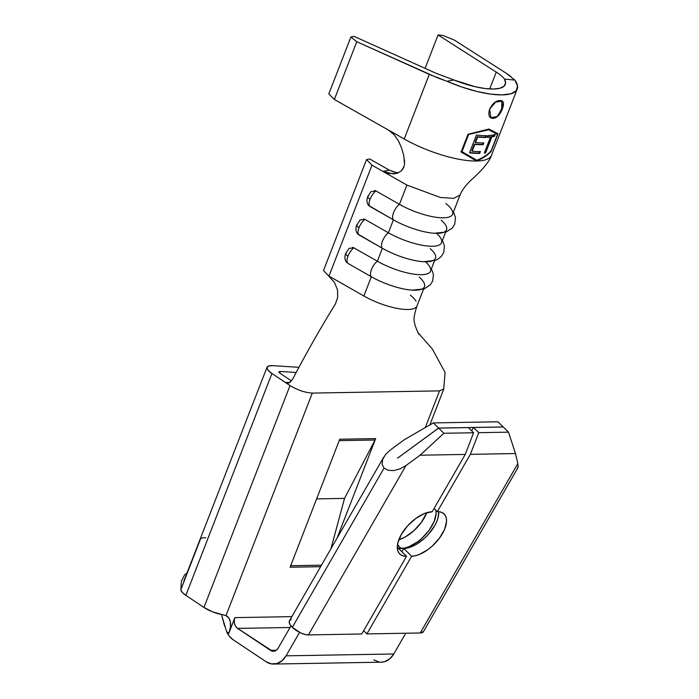 <?xml version="1.0" encoding="UTF-8"?>
<svg xmlns="http://www.w3.org/2000/svg" width="699" height="699" viewBox="0 0 699 699"><rect width="100%" height="100%" fill="white"/><g stroke="black" fill="none" stroke-linecap="round" stroke-linejoin="round"><path stroke-width="1.05" d="M502.363 108.983L501.917 101.11L495.556 102.168L489.588 109.201C492.577 103.408 496.037 100.534 499.986 100.577C503.595 100.403 504.39 103.207 502.363 108.983C499.794 115.055 496.701 118.183 493.092 118.358C489.143 118.314 487.981 115.265 489.588 109.201L490.864 117.624L497.033 116.611L502.363 108.983L501.733 108.625L502.363 108.983M501.777 101.014L501.733 108.625L499.331 113.151L501.733 108.625L502.756 104.334M363.585 218.892L364.904 219.372L360.151 219.905L356.673 225.104A5.601 1.686 21.2 0 0 359.033 227.638A9.603 4.063 -60.3 0 1 364.904 219.372L388.399 232.767L393.415 219.835L368.775 205.541M352.558 247.341L353.869 247.822A9.603 4.063 119.7 0 0 347.997 256.087A5.601 1.686 -158.8 0 1 345.629 253.571A5.601 1.686 21.2 0 0 347.997 256.087A9.603 4.063 -60.3 0 1 353.869 247.822L349.116 248.355L345.638 253.554C344.327 257.424 344.782 260.474 347.001 262.71L346.713 262.431M374.62 190.443L375.931 190.932L370.968 191.657L367.709 196.664A5.601 1.686 21.2 0 0 370.059 199.198A9.603 4.063 -60.3 0 1 375.931 190.932L399.435 204.326L406.905 185.06L371.982 165.156L366.529 159.599L369.806 159.014L389.395 170.18L382.912 171.386L371.982 165.156L328.88 276.297L334.375 282.256L337.556 289.945L337.626 297.617L335.45 303.89C320.439 328.198 306.188 353.257 292.689 379.076L289.465 382.764L287.403 383.192L285.393 382.493L271.928 373.493A16.793 5.059 -158.8 0 1 267.035 367.237A16.793 5.059 -158.8 0 1 272.61 365.656L298.29 367.281L272.61 365.656L268.521 366.023L266.939 367.674L268.145 370.321L271.928 373.493L185.864 595.373L182.107 592.219L180.875 589.58L181.443 581.044L180.875 589.58A16.793 5.059 21.2 0 0 185.864 595.373L271.928 373.493L290.015 385.577L285.393 382.493L290.085 382.405L285.393 382.493L287.717 383.201M401.191 548.497A27.995 14.155 -45.5 0 1 397.303 547.937L401.191 548.497L397.469 544.836L401.191 548.497L397.504 548.558L404.939 548.007L409.037 546.679L417.644 541.751L421.82 538.335L429.134 530.253L434.14 521.559L436.089 513.564L435.774 510.121A27.995 14.155 -45.5 0 1 425.77 534.377A27.995 14.155 -45.5 0 1 401.191 548.497L405.027 548.427L401.191 548.497M496.246 72.111L438.063 34.95L442.904 35.422L454.236 40.035L505.927 73.046L454.236 40.035L442.904 35.422L438.063 34.95L425.106 68.362L438.063 34.95L496.246 72.111L489.711 88.956L496.246 72.111C500.222 74.653 502.983 76.986 504.547 79.109A47.995 14.452 -158.8 0 1 505.272 84.422A47.995 14.452 -158.8 0 1 453.896 79.992L435.739 73.15L354.113 36.4L350.881 37.012L356.77 41.722L429.282 74.374L404.214 138.987A60.796 18.305 21.2 0 0 476.543 161.023A60.796 18.305 21.2 0 0 491.554 155.187L517.208 89.053A60.796 18.305 -158.8 0 1 446.967 81.294L429.282 74.374L404.214 138.987L334.367 99.476L356.77 41.722L437.827 77.956L446.967 81.294L453.896 79.992L435.739 73.15L354.113 36.4L350.881 37.012L356.77 41.722L334.367 99.476L328.818 93.902L350.881 37.012L328.818 93.902L334.367 99.476L388.329 129.997L394.044 134.627L398.474 140.98L401.619 148.092L403.734 155.449L404.564 164.047L403.638 167.655L401.453 170.748L397.853 172.976L393.161 173.937L382.947 171.404L406.905 185.06L399.435 204.326A36.794 11.079 21.2 0 0 452.559 214.278L460.029 195.012C462.266 189.656 466.617 184.082 473.083 178.28C482.782 169.385 489.606 161.417 491.546 155.187M511.118 76.689L505.927 73.046L514.936 80.123A60.796 18.305 -158.8 0 1 517.208 89.053M491.546 155.213A60.796 18.305 -158.8 0 1 476.543 161.023C482.642 158.559 487.491 155.388 491.091 151.517L490.383 151.185L491.091 151.517C487.491 155.388 482.642 158.559 476.543 161.023L461.104 152.032L467.998 134.26L488.951 129.027L497.985 133.736L491.091 151.517L497.985 133.736L497.277 133.404L497.985 133.736M453.896 79.992L475.355 86.763L485.097 88.52L493.424 89.035L499.829 88.266L503.953 86.274L505.56 83.164L504.547 79.109L514.936 80.123L517.54 86.091L516.177 90.748L510.943 93.745L502.197 94.889L490.541 94.103L476.805 91.429L461.934 87.06L446.967 81.294L453.896 79.992M508.505 432.157L478.745 432.672L473.503 427.517L503.254 427.002L508.505 432.157L515.486 453.555L470.348 454.341L437.329 511.642L440.588 512.018L443.227 513.223L445.141 515.233L446.268 517.95L446.556 521.288L444.608 529.283L439.592 537.977L432.288 546.059L428.111 549.475L419.496 554.403L415.398 555.731L411.65 556.221L403.777 548.47L401.89 551.756L403.777 548.47L398.648 548.566L403.804 548.497A27.995 14.155 134.5 0 0 427.465 535.373A27.995 14.155 134.5 0 0 438.657 511.685L438.142 517.4L436.761 521.559L434.595 525.901L428.321 534.455L424.442 538.335L415.94 544.573L407.552 548.007L403.804 548.497L411.65 556.221L366.896 633.906L411.65 556.221A27.995 14.155 -45.5 0 0 438.92 538.877A27.995 14.155 -45.5 0 0 444.127 513.975A27.995 14.155 -45.5 0 0 437.329 511.642L470.348 454.341L478.745 432.672L473.503 427.517L471.615 430.794L473.503 427.517L503.254 427.002L438.57 428.068L433.328 422.912L497.968 421.794L503.21 426.949L497.968 421.794L433.328 422.912L404.328 439.715L390.252 450.051L404.328 439.715L433.328 422.912L438.57 428.068L397.556 458.168L438.614 428.12L468.374 427.605L473.616 432.76L443.865 433.275L438.614 428.12L443.865 433.275L473.616 432.76L465.211 454.429L432.2 511.738L465.211 454.429L420.073 455.206L405.997 465.534L308.416 634.919L361.767 633.993L406.521 556.308L361.767 633.993L308.416 634.919L405.997 465.534L400.003 468.898L393.729 470.576L388.128 470.296L384.039 468.12L382.1 464.372L382.598 459.619L385.464 454.595L390.252 450.051L385.464 454.595L382.598 459.619L382.1 464.372L384.039 468.12L292.331 627.309L300.299 632.744L304.677 634.377L308.416 634.919A12.8 5.05 29.9 0 1 292.331 627.309L384.039 468.12L388.128 470.296L393.729 470.576L400.003 468.898L405.997 465.534L420.073 455.206L443.865 433.275L420.073 455.206L465.211 454.429L473.616 432.76L468.374 427.605L438.614 428.12L397.556 458.168L438.57 428.068L503.21 426.949L508.505 432.157L478.745 432.672L470.348 454.341L515.486 453.555L508.505 432.157M517.819 467.849L423.463 631.625A12.8 5.05 29.9 0 1 420.248 632.979L366.896 633.906L363.655 630.716L366.896 633.906L420.248 632.979L517.828 463.603L515.486 453.555L517.828 463.603L420.248 632.979L423.515 631.538M373.825 659.882L379.129 662.023M381.13 662.189L384.668 661.673L389.754 658.877L393.79 653.976L405.743 633.233L393.79 653.976L286.057 655.837L299.565 632.385L286.057 655.837A20.795 15.955 89 0 1 273.624 664.05A20.795 15.955 89 0 1 266.092 661.743L271.395 663.884L276.935 663.534L282.02 660.747L286.057 655.837L393.79 653.976A20.795 15.955 -91 0 1 381.357 662.189L273.624 664.05M226.607 631.643L228.818 633.277A20.795 11.778 -56.3 0 0 227.026 616.212A20.795 11.778 -56.3 0 0 225.978 615.636L312.304 393.083L225.978 615.636L212.583 611.852L203.959 607.448A16.793 5.059 21.2 0 0 221.994 614.578L225.978 615.636L228.914 618.082L230.443 622.145L230.408 627.387L228.818 633.277L234.89 617.628A7.995 6.134 89 0 0 237.608 628.401L290.05 627.492L237.608 628.401L270.504 650.367L276.262 650.271L270.504 650.367A7.995 6.134 89 0 0 273.405 651.25A7.995 6.134 89 0 0 278.185 648.095L290.994 625.85L278.185 648.095L276.629 649.983L274.672 651.057L272.549 651.188L237.608 628.401L235.72 626.461L234.541 623.726L234.252 620.633L234.89 617.628L228.818 633.277L226.703 631.861L229.525 636.413L233.195 639.777L266.092 661.743L233.195 639.777A20.795 15.955 89 0 1 226.703 631.861L221.732 615.496L224.711 626.391M375.669 438.605L337.049 538.151L375.669 438.605L339.758 439.225A12.8 9.821 89 0 1 339.12 440.632A12.8 9.821 89 0 0 339.758 439.225L375.669 438.605A12.8 9.821 -91 0 1 375.031 440.012L344.537 498.396L375.031 440.012A12.8 9.821 -91 0 0 375.669 438.605M330.915 548.82L344.537 498.396L330.915 548.82M290.601 565.718A12.8 9.821 89 0 1 290.102 567.23L339.758 439.225L290.102 567.23L320.605 566.697L290.102 567.23A12.8 9.821 89 0 0 290.601 565.718M203.959 607.448L185.864 595.373L203.959 607.448L290.015 385.577L203.959 607.448M280.299 371.484L279.696 373.03L280.299 371.484L278.945 371.964L280.133 373.353L291.57 380.99L280.133 373.353A4.002 1.206 -158.8 0 1 278.971 371.859A4.002 1.206 -158.8 0 1 280.299 371.484L295.712 372.462L280.299 371.484M200.281 539.34L180.875 589.58L200.185 539.803C200.386 538.256 202.273 537.566 205.856 537.749M312.304 393.083C305.07 392.637 297.643 390.138 290.015 385.577C297.643 390.138 305.07 392.637 312.304 393.083L439.531 390.881L312.304 393.083M234.89 617.628L291.832 616.64L234.89 617.628M425.298 427.561L439.531 390.881L425.298 427.561M187.227 572.796L184.553 574.936L181.443 581.044L184.553 574.936M321.479 565.185L290.688 565.718L321.479 565.185M316.621 498.876L344.537 498.396L316.621 498.876M339.207 440.632L375.031 440.012L339.207 440.632M426.748 512.682L421.287 522.529L413.974 530.611L405.481 536.849L398.788 539.829A27.995 14.155 134.5 0 0 426.748 512.682M398.675 548.584L406.521 556.308L403.262 555.941L400.623 554.726L398.71 552.726L397.582 549.999L397.862 542.835L401.401 534.333L407.683 525.779L415.739 518.483L424.354 513.547L432.2 511.738A27.995 14.155 -45.5 0 0 404.931 529.073A27.995 14.155 -45.5 0 0 399.723 553.975A27.995 14.155 -45.5 0 0 406.521 556.308L398.675 548.584A27.995 14.155 134.5 0 1 397.347 548.549M291.273 619.594L289.587 620.581L289.203 622.346L290.155 624.679L292.331 627.309A12.8 5.05 29.9 0 1 289.447 620.782L383.803 457.006M434.088 508.453L437.329 511.642L434.088 508.453M517.173 468.435L518.125 466.853L517.828 463.603L518.116 466.906M410.339 295.196A36.794 11.079 -158.8 0 1 416.08 301.243M417.041 305.847A36.794 11.079 -158.8 0 1 376.079 301.933A36.794 11.079 -158.8 0 1 363.873 296L328.958 276.088L363.873 296L371.344 276.734L347.849 263.34L371.344 276.734L363.873 296A36.794 11.079 21.2 0 0 376.079 301.933A36.794 11.079 21.2 0 0 416.997 305.952C414.254 314.428 413.389 319.862 414.42 322.248L414.42 322.248C414.516 324.467 417.556 332.261 419.085 334.506L417.853 332.514M439.531 390.881L443.463 389.16M289.465 382.764L292.689 379.076C306.188 353.257 320.439 328.198 335.45 303.89L337.626 297.617L337.556 289.945L334.375 282.256L328.88 276.297L371.982 165.156L366.529 159.599L369.806 159.014L389.439 170.207L396.088 172.548M430.226 248.634A36.794 11.079 -158.8 0 1 435.503 258.237A36.794 11.079 -158.8 0 1 382.379 248.285L377.364 261.216L353.869 247.822L377.364 261.216L382.379 248.285L357.739 233.982M419.19 277.084A36.794 11.079 -158.8 0 1 424.468 286.686A36.794 11.079 -158.8 0 1 371.344 276.734A9.603 4.063 -60.3 0 1 371.492 269.482A9.603 4.063 -60.3 0 1 377.364 261.216A36.794 11.079 21.2 0 0 430.488 271.168L434.577 260.64M441.252 220.185A36.794 11.079 -158.8 0 1 446.539 229.796A36.794 11.079 -158.8 0 1 393.415 219.835L388.399 232.767A36.794 11.079 21.2 0 0 441.523 242.728L445.613 232.19M323.506 270.53L366.529 159.599L323.506 270.53L328.88 276.297L323.506 270.53M436.491 233.335A36.794 11.079 -158.8 0 1 431.432 246.266A36.794 11.079 -158.8 0 1 388.399 232.767A9.603 4.063 119.7 0 0 382.528 241.041A9.603 4.063 119.7 0 0 382.379 248.285A9.603 4.063 -60.3 0 1 382.528 241.041A9.603 4.063 -60.3 0 1 388.399 232.767L364.904 219.372A9.603 4.063 119.7 0 0 359.033 227.638A9.603 4.063 119.7 0 0 358.884 234.89L382.379 248.285A36.794 11.079 21.2 0 0 423.847 261.723M445.901 203.523A36.794 11.079 -158.8 0 1 443.472 217.817A36.794 11.079 -158.8 0 1 399.435 204.326A9.603 4.063 119.7 0 0 393.563 212.592A9.603 4.063 119.7 0 0 393.415 219.835A9.603 4.063 -60.3 0 1 393.563 212.592A9.603 4.063 -60.3 0 1 399.435 204.326L375.931 190.932A9.603 4.063 119.7 0 0 370.059 199.198A9.603 4.063 119.7 0 0 369.92 206.441L393.415 219.835A36.794 11.079 21.2 0 0 434.883 233.283M347.997 256.087A9.603 4.063 119.7 0 0 347.849 263.34A9.603 4.063 -60.3 0 1 347.997 256.087M425.455 261.784A36.794 11.079 -158.8 0 1 420.405 274.707A36.794 11.079 -158.8 0 1 377.364 261.216A9.603 4.063 119.7 0 0 371.492 269.482A9.603 4.063 119.7 0 0 371.344 276.734A36.794 11.079 21.2 0 0 412.812 290.172M367.709 196.664C366.398 200.526 366.853 203.584 369.072 205.821L369.92 206.441A9.603 4.063 -60.3 0 1 370.059 199.198A5.601 1.686 -158.8 0 1 367.7 196.681A5.601 1.686 -158.8 0 1 368.522 196.174M345.629 253.571A5.601 1.686 -158.8 0 1 346.451 253.064M356.673 225.104C355.363 228.975 355.817 232.033 358.037 234.27L358.884 234.89A9.603 4.063 -60.3 0 1 359.033 227.638A5.601 1.686 -158.8 0 1 356.665 225.13A5.601 1.686 -158.8 0 1 357.486 224.624M406.905 185.06L440.379 197.485L453.73 198.359L460.021 195.03M476.543 161.023L475.993 160.665L476.543 161.023A60.796 18.305 -158.8 0 1 404.214 138.987L388.329 129.997L394.044 134.627M403.742 155.51L403.585 154.811M404.179 166.144L401.453 170.748L397.853 172.976L395.302 173.693L387.997 173.422L382.912 171.386L389.395 170.18L394.472 172.225L398.386 172.749M404.511 159.879L404.564 164.047M398.465 140.953L399.513 142.998M514.936 80.123L504.547 79.109M475.993 160.665L460.79 151.692L475.993 160.665L478.116 159.739L475.993 160.665M467.998 134.26L461.104 152.032M496.002 132.723L497.277 133.404L496.998 134.129L497.277 133.404L496.002 132.723M496.404 133.832L488.112 129.411L497.513 134.4L491.021 151.15C487.456 154.846 482.729 157.895 476.832 160.281L461.978 151.657L468.479 134.898L461.978 151.657L476.832 160.281C482.729 157.895 487.456 154.846 491.021 151.15L497.513 134.4L488.662 129.778L468.164 134.558L488.112 129.411L488.662 129.778L468.164 134.558L461.663 151.307L468.164 134.558L488.112 129.411L495.713 133.474M469.518 152.828L476.412 135.047A60.796 18.305 21.2 0 0 486.635 135.623L485.927 137.441A60.796 18.305 -158.8 0 1 477.679 137.083L475.556 142.552A60.796 18.305 21.2 0 0 483.813 142.911L483.105 144.737A60.796 18.305 -158.8 0 1 474.848 144.378L472.201 151.22A60.796 18.305 21.2 0 0 480.449 151.578L479.741 153.396A60.796 18.305 -158.8 0 1 469.518 152.828A60.796 18.305 -158.8 0 0 479.741 153.396L480.449 151.578A60.796 18.305 -158.8 0 1 472.201 151.22L474.848 144.378L474.411 144.02A59.992 18.069 21.2 0 0 482.555 144.37L483.105 144.737L483.813 142.911A60.796 18.305 -158.8 0 1 475.556 142.552L477.679 137.083L477.234 136.724A59.992 18.069 21.2 0 0 485.377 137.074L485.927 137.441L486.635 135.623A60.796 18.305 -158.8 0 1 476.412 135.047L469.518 152.828M494.516 136.279A60.796 18.305 -158.8 0 1 491.834 136.908L485.648 152.863A60.796 18.305 -158.8 0 1 484.293 153.072L490.48 137.118A60.796 18.305 -158.8 0 1 487.212 137.397L487.919 135.58A60.796 18.305 21.2 0 0 495.224 134.453L494.516 136.279A60.796 18.305 -158.8 0 1 491.834 136.908L491.205 136.55L485.019 152.504L485.648 152.863A60.796 18.305 -158.8 0 1 484.293 153.072L490.48 137.118A60.796 18.305 -158.8 0 1 487.212 137.397L487.919 135.58A60.796 18.305 -158.8 0 0 495.224 134.453L494.516 136.279L493.852 135.929L494.516 136.279M490.82 117.677L489.44 116.445M502.511 101.678L501.934 100.892M490.244 117.467L491.179 117.843M484.477 152.592A59.992 18.069 21.2 0 0 485.019 152.504L485.648 152.863L491.834 136.908L491.205 136.55A59.992 18.069 21.2 0 0 493.852 135.929L494.324 134.706L493.852 135.929A59.992 18.069 21.2 0 1 491.205 136.55L485.019 152.504A59.992 18.069 21.2 0 1 484.477 152.592M487.369 136.995A59.992 18.069 21.2 0 0 489.868 136.751L490.48 137.118L489.868 136.751A59.992 18.069 21.2 0 1 487.369 136.995M485.945 135.632L485.377 137.074L485.927 137.441A60.796 18.305 -158.8 0 1 477.679 137.083L477.234 136.724L475.119 142.194L475.556 142.552L475.119 142.194L477.234 136.724A59.992 18.069 21.2 0 0 485.377 137.074L485.945 135.632M483.114 142.928L482.555 144.37L483.105 144.737A60.796 18.305 -158.8 0 1 474.848 144.378L474.411 144.02L471.755 150.853L472.201 151.22L471.755 150.853L474.411 144.02A59.992 18.069 21.2 0 0 482.555 144.37L483.114 142.928M479.75 151.587L479.191 153.029L479.741 153.396L479.191 153.029L479.75 151.587M469.632 152.531A59.992 18.069 21.2 0 0 479.191 153.029A59.992 18.069 21.2 0 1 469.632 152.531M501.952 101.067L501.358 100.691M183.802 581.175L267.035 367.237M418.203 332.881L432.358 349.037L445.088 372.462L443.682 389.264L429.841 424.922M416.997 305.952L423.542 289.08M442.45 240.334L444.45 245.961L443.716 252.549L441.305 256.437L437.958 259.146L435.18 260.43L423.306 261.697M453.485 211.884L455.486 217.511L454.752 224.108L452.34 227.996L446.207 231.989L434.332 233.248M431.414 268.774L433.415 274.401L432.681 280.998L430.269 284.886L424.144 288.879L412.27 290.137"/></g></svg>
